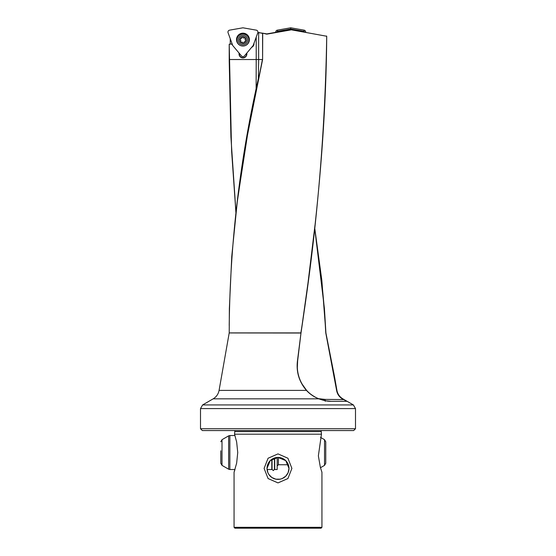 <?xml version="1.0" encoding="UTF-8"?>
<svg xmlns="http://www.w3.org/2000/svg" width="556" height="556" viewBox="0 0 556 556"><rect width="100%" height="100%" fill="white"/><g stroke="black" fill="none" stroke-linecap="round" stroke-linejoin="round"><path stroke-width="0.83" d="M239.712 39.101A0.549 0.549 0 0 1 240.47 38.517A1.098 1.098 0 0 0 241.985 37.322A0.549 0.549 0 0 1 242.451 36.689A0.549 0.549 0 0 1 243.069 37.148A1.098 1.098 0 0 0 244.862 37.877A0.549 0.549 0 0 1 245.759 38.218A0.549 0.549 0 0 1 245.543 38.739A1.098 1.098 0 0 0 245.821 40.644A0.549 0.549 0 0 1 246.141 41.366A0.549 0.549 0 0 1 245.418 41.665A1.098 1.098 0 0 0 243.896 42.84A0.549 0.549 0 0 1 243.445 43.5A0.549 0.549 0 0 1 242.819 43.034A1.098 1.098 0 0 0 241.026 42.305A0.549 0.549 0 0 1 240.129 41.964A0.549 0.549 0 0 1 240.345 41.443A1.098 1.098 0 0 0 240.067 39.539A0.549 0.549 0 0 1 239.712 39.101M246.35 39.594A3.44 3.44 0 0 1 243.445 43.5A3.44 3.44 0 0 1 239.539 40.588A3.44 3.44 0 0 1 242.451 36.689A3.44 3.44 0 0 1 246.35 39.594M247.608 39.413A4.712 4.712 0 0 0 242.263 35.431A4.712 4.712 0 0 0 238.281 40.776A4.712 4.712 0 0 0 243.625 44.758A4.712 4.712 0 0 0 247.608 39.413M245.37 45.557A5.977 5.977 0 0 0 242.082 34.173A5.977 5.977 0 0 0 240.519 45.557M252.035 46.857A3.663 3.663 0 0 0 253.772 43.848M256.121 89.467L256.212 59.527L229.211 59.52L231.637 151.44L235.911 212.35M232.644 45.293L231.56 44L229.211 44.244L229.211 61.375M234.542 434.187L236.654 441.999L237.739 452.528L236.654 463.065L234.062 472.252L234.062 527.324L234.938 528.2L321.062 528.2L321.938 527.324L321.938 472.252L320.367 467.318L318.366 455.85L321.458 434.187L234.542 434.187L234.757 431.609A1.223 1.223 0 0 0 234.549 430.559M234.757 431.609L321.243 431.609A1.223 1.223 0 0 1 321.451 430.559M290.677 29.704L326.713 36.251L290.76 29.704L266.831 33.909L262.717 33.179L266.776 34.159L263.565 33.332M235.939 212.086L231.442 144.97L229.211 44.244L230.198 44M258.429 79.035L258.38 78.653M326.511 36.008L326.713 36.251C325.114 135.129 316.503 234.013 300.872 332.905L229.211 332.905L229.364 308.476L231.769 256.26L237.454 199.979L247.601 134.33L262.592 59.561L262.717 33.179L257.859 32.602L258.644 32.755L258.644 59.541L256.212 59.527L262.432 59.541L246.489 140.181L236.96 203.878M282.226 31.192L271.411 33.103L282.226 31.192M234.062 527.324L321.938 527.324M278 482.9L268.082 478.556L264.1 468.395L268.082 458.234L278 453.898L287.918 458.234L291.9 468.395L287.918 478.556L278 482.9M234.062 472.252L234.98 469.535L229.864 469.535L229.864 435.529L234.98 435.529M321.458 434.187L321.243 431.609M288.981 468.395A10.981 10.981 0 0 1 278 479.383A10.981 10.981 0 0 1 267.019 468.395L270.216 460.646L278 457.414L285.784 460.646L288.981 468.395L288.126 472.649L285.77 476.165L282.246 478.528L280.148 479.168L275.852 479.168L271.842 477.493L268.902 474.553L267.874 472.649L267.019 468.395A10.981 10.981 0 0 1 278 457.414A10.981 10.981 0 0 1 288.981 468.395M251.632 47.343A3.906 3.906 0 0 0 253.988 43.257M229.211 332.905L219.078 390.395C218.355 394.079 216.381 396.901 213.163 398.84L318.908 398.84C323.655 400.57 327.651 401.39 330.883 401.307L346.652 401.307L342.837 398.84L353.387 404.935L202.613 404.935L200.501 408.59L355.499 408.59L355.499 428.732L200.501 428.732L200.501 408.59M200.501 428.732L202.328 430.559L353.672 430.559L355.499 428.732M219.078 390.395L306.446 390.395C299.093 381.763 296.105 371.908 297.467 360.809L300.991 332.947L297.62 360.9C296.272 371.901 299.232 381.687 306.509 390.27C309.928 394.072 314.07 396.921 318.922 398.826L326.191 400.869L330.792 401.272C327.595 401.362 323.634 400.542 318.922 398.826L318.908 398.84C314.057 396.963 309.9 394.148 306.446 390.395L306.509 390.27M290.76 29.948L266.776 34.159M314.703 228.245L324.412 308.434L325.906 332.759M325.211 401.272L324.989 399.389L343.504 399.562L342.51 398.986C339.209 396.956 337.242 394.079 336.602 390.368L336.922 390.395C337.645 394.079 339.619 396.901 342.837 398.84L342.607 398.84C339.375 396.852 337.443 394.03 336.811 390.395L325.92 332.947L334.427 376.231M246.85 53.035L246.85 54.008A3.906 3.906 0 0 1 242.944 57.914A3.906 3.906 0 0 1 239.038 54.008L239.038 53.035M239.282 53.327L239.282 54.008A3.663 3.663 0 0 0 242.944 57.664A3.663 3.663 0 0 0 246.607 54.008L246.607 53.327M231.56 44L232.172 44M258.387 78.528L258.637 59.68M336.602 390.368L325.774 332.933M314.703 228.259L321.444 277.722L324.294 308.392L325.76 332.849M324.989 399.389L318.491 398.652M314.953 225.444L308.038 282.656L301.005 332.884M346.534 401.272L343.608 399.423M230.441 44L230.003 44.244M229.211 332.947L300.984 333.03M304.507 32.13A0.764 0.764 0 0 0 303.882 31.331L290.719 29.009L290.719 27.8L304.09 30.156A1.953 1.953 0 0 1 305.682 32.338M290.719 29.009L277.555 31.331A0.764 0.764 0 0 0 276.923 32.13M275.748 32.338A1.953 1.953 0 0 1 277.347 30.156L290.719 27.8M229.572 30.156A1.953 1.953 0 0 0 228.078 32.748L232.721 45.509L241.45 55.906A1.953 1.953 0 0 0 244.438 55.906L253.168 45.509L257.81 32.748A1.953 1.953 0 0 0 256.316 30.156L242.944 27.8L229.572 30.156M247.017 44.473A6.345 6.345 0 0 0 242.944 33.256A6.345 6.345 0 0 0 238.871 44.473M236.515 39.601A6.429 6.429 0 0 1 242.944 33.172A6.429 6.429 0 0 1 249.373 39.601A6.429 6.429 0 0 1 242.944 46.037A6.429 6.429 0 0 1 236.515 39.601M325.753 454.266L325.753 441.798L325.753 463.259L324.53 465.372L320.478 467.714M274.733 457.908L274.733 469.535L277.18 469.535L277.18 457.442M271.808 459.325L271.808 469.535L267.075 469.535M220.795 450.798L220.795 463.259L220.795 450.798M229.211 59.52L229.211 44.244M262.592 59.561L262.592 33.423L258.929 32.512M330.883 401.307L346.652 401.307M256.212 37.148L256.212 59.527M230.247 44L230.247 38.698M318.908 398.84L318.922 398.826C316.621 398.228 309.178 393.836 306.516 390.27L301.957 383.855C299.128 378.671 297.578 373.361 297.307 367.933L297.627 360.893L301.005 332.94C315.377 236.912 326.045 134.83 326.713 36.251M303.882 31.331L304.09 30.156M277.555 31.331L277.347 30.156M320.478 437.35L324.53 439.685L324.53 465.372M278.396 457.421L278.396 464.733L288.362 464.753M288.161 464.225L288.161 464.733M228.648 469.208L222.011 465.372L222.011 439.685L228.648 435.855L228.648 469.208L229.864 469.535M213.163 398.84L202.613 404.935M334.434 376.273L336.922 390.395M353.387 404.935L355.499 408.59M290.76 29.704L294.833 30.42M325.927 332.94L321.848 280.46L314.724 228.016M235.89 212.517L230.914 136.866L229.211 61.223M258.366 78.604C239.907 160.114 230.191 242.423 229.211 325.524M274.49 457.991L274.49 469.375L273.274 470.591L272.051 469.375L272.051 459.166M272.058 469.264L272.051 467.464L271.808 468.277M274.49 467.464L274.733 468.277M222.011 465.372L220.795 463.259M222.011 439.685L220.795 441.798M228.648 435.855L229.864 435.529M278.396 464.733L277.18 465.956M324.53 439.685L325.753 441.798"/></g></svg>
